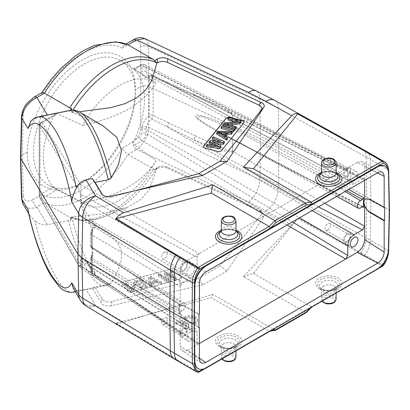 <?xml version="1.0" encoding="UTF-8"?>
<svg xmlns="http://www.w3.org/2000/svg" width="410" height="410" viewBox="0 0 410 410"><rect width="100%" height="100%" fill="white"/><g stroke="black" fill="none" stroke-linecap="round" stroke-linejoin="round"><path stroke-width="0.31" stroke-dasharray="2.05 1.54" d="M184.438 317.135L186.032 318.058A5.217 3.013 180 0 1 191.854 317.002A5.217 3.013 180 0 1 195.421 319.861A5.217 3.013 180 0 1 193.33 322.27L194.924 323.193A7.452 4.3 0 0 0 197.661 319.861A7.452 4.3 0 0 0 192.71 315.808A7.452 4.3 0 0 0 184.438 317.135L184.438 318.355L186.032 319.272L186.032 318.058M197.886 372.254L179.816 361.851A290.423 167.669 180 0 1 175.839 359.508L115.61 323.346L211.283 297.711L269.144 331.121L269.944 331.162L270.385 330.404M184.064 322.496L180.984 324.269L182.568 325.181L185.643 323.408A5.217 3.013 180 0 1 186.468 325.033A5.217 3.013 180 0 1 184.372 327.441L185.966 328.364A7.452 4.3 0 0 0 188.702 325.033A7.452 4.3 0 0 0 183.752 320.979A7.452 4.3 0 0 0 175.48 322.306L177.074 323.229A5.217 3.013 180 0 1 184.064 322.496L184.064 323.71L180.984 325.489L180.984 324.269M327.733 157.917A3.926 2.27 120 0 0 325.166 161.371A3.926 2.27 120 0 0 325.76 164.523A3.926 2.27 120 0 0 329.696 162.257A3.926 2.27 120 0 0 329.691 157.717A3.926 2.27 120 0 0 327.733 157.917M347.121 169.033A4.023 2.322 -60 0 1 349.13 168.828A4.023 2.322 -60 0 1 349.135 173.476A4.023 2.322 -60 0 1 345.102 175.798A4.023 2.322 -60 0 1 344.492 172.574A4.023 2.322 -60 0 1 347.121 169.033M347.121 176.577A5.217 3.013 120 0 0 350.54 171.933A5.217 3.013 120 0 0 349.679 167.772A5.217 3.013 120 0 0 344.513 170.811A5.217 3.013 120 0 0 344.467 176.807A5.217 3.013 120 0 0 347.121 176.577M354.076 180.8A5.473 3.162 -60 0 1 351.288 181.041A5.473 3.162 -60 0 1 351.339 174.752A5.473 3.162 -60 0 1 356.761 171.564A5.473 3.162 -60 0 1 357.663 175.931A5.473 3.162 -60 0 1 354.076 180.8M327.733 230.041A3.926 2.27 120 0 0 330.301 226.571A3.926 2.27 120 0 0 329.691 223.429A3.926 2.27 120 0 0 325.765 225.7A3.926 2.27 120 0 0 325.76 230.23A3.926 2.27 120 0 0 327.733 230.041M347.121 241.311A4.023 2.322 -60 0 1 345.102 241.51A4.023 2.322 -60 0 1 345.107 236.867A4.023 2.322 -60 0 1 349.13 234.54A4.023 2.322 -60 0 1 349.75 237.764A4.023 2.322 -60 0 1 347.121 241.311M347.121 233.767A5.217 3.013 120 0 0 343.729 238.323A5.217 3.013 120 0 0 344.467 242.515A5.217 3.013 120 0 0 349.73 239.532A5.217 3.013 120 0 0 349.679 233.485A5.217 3.013 120 0 0 347.121 233.767M377.364 172.912L364.613 166.598L364.613 179.985L298.577 147.995L232.526 115.087L231.214 112.314L228.431 112.714L295.092 145.98L362.507 178.77L354.076 183.634L166.839 82.953L193.289 94.807A2.983 1.558 -65.9 0 1 194.545 94.541A2.983 1.558 -65.9 0 1 195.201 95.919L168.751 84.07A2.983 1.558 114.1 0 0 168.095 82.687A2.983 1.558 114.1 0 0 166.839 82.953L151.515 75.681A2.983 1.537 -65.2 0 1 152.484 75.583A2.983 1.537 -65.2 0 1 153.114 76.952L168.751 84.07M152.469 75.578A2.983 2.983 0 0 0 150.127 75.527L148.046 75.691C146.795 74.968 146.16 73.595 146.139 71.571L347.752 179.985L347.629 169.504L346.737 168.756L345.645 169.033L357.238 162.339L377.851 172.636M357.238 162.339L359.693 161.417L362.327 161.75L363.526 162.785L364.428 164.846L364.613 166.598M199.419 358.781L180.195 346.081L180.379 347.834L181.287 349.894L182.24 350.786L185.12 351.262L187.575 350.34L199.419 358.227M198.988 314.485L184.059 306.019L180.313 305.67C176.91 307.29 179.452 316.115 184.059 318.672L184.49 318.426L198.988 327.236M180.277 305.691L180.743 305.424L184.49 305.773L199.419 314.239M198.988 327.749L184.059 318.672M184.49 318.426L180.195 313.307L180.195 346.081M180.195 313.307L179.19 308.94L179.19 304.077L91.42 247.312L90.641 246.266L91.461 245.493L92.096 246.041L92.701 247.599L91.973 247.435L91.476 245.498M180.743 305.424L180.195 305.845L179.19 308.94L179.19 313.809L180.241 311.984L182.306 310.795A4.469 2.583 120 0 0 185.217 306.88A4.469 2.583 120 0 0 184.567 303.287A4.469 2.583 120 0 0 182.306 303.492L180.241 304.681L179.472 304.743L179.19 304.077M156.082 83.066A70.254 40.564 120 0 0 155.38 82.605A70.254 40.564 120 0 0 119.397 85.562A70.254 40.564 120 0 0 82.718 125.424C99.845 121.667 115.123 116.266 128.561 109.214C140.645 101.588 149.819 92.87 156.082 83.066L134.362 69.367L141.916 65A2.983 1.722 -119.9 0 0 140.492 64.893A2.983 1.722 -119.9 0 0 139.871 66.261C141.142 65.672 141.834 66.077 141.962 67.465A2.983 1.722 179.9 0 1 146.139 67.44L146.139 71.571A2.983 1.722 0 0 0 141.962 71.591C142.311 76.624 144.704 78.454 149.132 77.075A2.983 1.958 68 0 1 150.116 75.532M150.127 75.527A2.983 1.958 68 0 1 151.515 75.681L148.056 75.701M377.108 269.385L376.59 269.088C383.529 264.312 387.419 257.711 388.26 249.29L389.274 211.258M142.757 288.63L140.932 289.117L135.987 282.997L133.332 291.167L130.6 291.899L124.932 284.883L126.751 284.391L131.579 290.367L134.352 282.346L137.089 281.608L142.757 288.63L142.757 287.169L137.089 280.148L134.352 280.886L131.579 288.906L126.751 282.931L124.932 283.423L130.6 290.439L133.332 289.706L135.987 281.537L140.932 287.661L142.757 287.169M137.089 281.608L137.089 280.148M134.352 282.346L134.352 280.886M131.579 290.367L131.579 288.906M126.751 284.391L126.751 282.931M124.932 284.883L124.932 283.423M130.6 291.899L130.6 290.439M133.332 291.167L133.332 289.706M135.987 282.997L135.987 281.537M140.932 289.117L140.932 287.661M147.011 287.482L145.186 287.974L139.518 280.958L141.342 280.466L147.011 287.482L147.011 286.021L141.342 279.005L139.518 279.497L145.186 286.513L147.011 286.021M141.342 280.466L141.342 279.005M139.518 280.958L139.518 279.497M145.186 287.974L145.186 286.513M150.854 283.541L156.323 282.065L150.332 278.769L150.854 283.541L150.332 277.309L156.323 280.604L150.854 282.08M150.332 278.769L150.332 277.309M156.323 282.065L156.323 280.604M157.112 281.122L157.112 282.582L151.034 284.217L151.264 286.339L149.44 286.826L149.44 285.37L151.264 284.878L151.034 282.757L157.112 281.122L159.772 282.587L161.596 282.095L151.064 276.386L148.635 277.042L149.44 285.37M151.264 286.339L151.264 284.878M151.034 284.217L151.034 282.757M157.112 282.582L159.772 284.048L159.772 282.587M149.44 286.826L148.635 278.503L151.064 277.847L161.596 283.556L159.772 284.048M161.596 283.556L161.596 282.095M151.064 277.847L151.064 276.386M148.635 278.503L148.635 277.042M176.182 279.63L173.753 280.281L166.737 275.264L168.889 281.593L166.46 282.244L158.357 275.884L160.182 275.392L166.347 280.276L164.436 274.244L166.87 273.593L173.64 278.313L171.124 272.445L172.948 271.953L176.182 279.63L176.182 278.17L172.948 270.497L171.124 270.984L173.64 276.853L166.87 272.132L164.436 272.788L166.347 278.815L160.182 273.931L158.357 274.423L166.46 280.788L168.889 280.132L166.737 273.803L173.753 278.82L176.182 278.17M172.948 271.953L172.948 270.497M171.124 272.445L171.124 270.984M173.64 278.313L173.64 276.853M166.87 273.593L166.87 272.132M164.436 274.244L164.436 272.788M166.347 280.276L166.347 278.815M160.182 275.392L160.182 273.931M158.357 275.884L158.357 274.423M166.46 282.244L166.46 280.788M168.889 281.593L168.889 280.132M166.737 275.264L166.737 273.803M173.753 280.281L173.753 278.82M131.979 291.992A2.983 1.722 180 0 1 128.017 291.161L122.349 284.14A2.983 1.722 180 0 1 122.329 282.71A2.983 1.722 180 0 1 123.789 281.854L171.605 268.981A2.983 1.722 180 0 1 175.567 269.816L181.235 276.832A2.983 1.722 180 0 1 181.256 276.858A2.983 1.722 180 0 1 179.795 279.123L132.015 292.161L179.831 279.287A3.065 1.768 0 0 0 181.333 276.96A3.065 1.768 0 0 0 181.312 276.934L175.644 269.918A3.065 1.768 0 0 0 171.57 269.057L123.753 281.931A3.065 1.768 0 0 0 122.252 282.813A3.065 1.768 0 0 0 122.272 284.284L127.94 291.305A3.065 1.768 0 0 0 132.015 292.161M44.418 202.689C67.614 213.764 105.544 191.865 128.058 154.396L153.386 169.017L154.483 170.155L157.373 167.459C160.679 165.758 164.128 165.655 167.721 167.147L259.176 209.91L260.76 210.986L261.667 212.221L261.826 213.61L261.165 214.942L263.743 217.028L264.194 216.07L264.132 214.65L260.77 210.996M156.938 167.71L149.317 189.651L140.604 199.67L126.956 207.532L100.635 214.122L72.129 216.9C90.851 223.696 110.746 231.768 118.521 244.386C125.65 256.978 118.803 270.457 111.289 282.562L110.367 283.53L108.332 284.386A89.421 23.959 78.7 0 1 105.452 285.724A89.421 23.959 78.7 0 1 68.455 220.554L70.617 220.467L70.469 219.524L71.622 217.925L69.741 217.31L44.408 202.678L36.905 207.004C30.668 209.448 26.107 208.572 23.221 204.37L22.714 203.386M70.612 220.467L71.663 217.023L71.622 217.925M72.129 216.9L71.745 217.003A88.027 23.585 -101.3 0 0 111.289 282.562M71.663 217.023L71.745 217.003A88.027 50.819 -60 0 0 104.96 216.408A88.027 50.819 -60 0 0 156.871 167.782M126.967 207.552L104.96 216.408C92.296 221.523 80.693 221.892 70.141 217.51L69.741 217.31A89.421 51.624 -60 0 0 153.386 169.017M154.483 170.155L157.25 168.556C160.556 166.86 164.005 166.752 167.598 168.243L261.278 212.042L263.23 213.323M261.165 214.942L220.001 265.911L226.971 271.005L263.743 217.028M226.971 271.005L202.96 284.868L198.353 278.41L220.001 265.911M198.353 278.41L112.063 301.642C107.23 302.549 103.889 301.606 102.028 298.813L95.017 287.056L108.332 284.386M202.96 284.868L110.936 305.763L112.063 301.642M110.936 305.763C106.257 306.521 103.012 305.573 101.203 302.918L92.342 288.061L95.017 287.056M73.098 287.999L76.424 290.5L75.153 291.443M72.78 292.258C61.966 294.247 44.956 262.205 34.86 220.836L29.704 215.24L28.218 211.524M68.455 220.554L47.493 224.757C42.881 225.351 38.668 224.044 34.86 220.836M76.424 290.5C78.397 290.628 81.59 290.239 86.008 289.332L92.342 288.061M47.34 114.979L47.493 115.241L68.455 111.038L70.612 110.951L71.663 112.002L71.519 110.198M70.612 110.951L70.458 110.341M224.501 122.969L224.501 124.43L238.389 122.831L234.592 121.806M223.224 126.008L224.501 124.43M238.389 121.37L238.389 122.831M228.898 117.532L228.898 118.992L241.049 122.267M228.047 120.043L228.898 118.992M225.628 123.917L225.628 125.378L236.232 128.233M229.497 124.958L225.628 125.378M222.092 125.952L222.092 127.413L234.248 130.688M221.241 128.468L222.092 127.413M226.566 132.502L226.566 133.957L225.423 133.916M218.31 132.199L218.31 133.66L224.019 137.119L226.566 133.957M220.872 133.752L218.31 133.66M224.019 135.659L224.019 137.119M224.911 136.11L224.911 137.57L227.447 139.108M225.7 136.591L224.911 137.57M217.843 131.22L217.843 132.676L232.265 133.142M216.705 134.08L217.843 132.676M207.352 144.202L207.352 145.663L217.515 147.118L213.159 145.032M206.507 146.713L207.352 145.663M217.515 145.658L217.515 147.118M210.473 140.343L210.473 141.804L220.918 142.905L216.285 140.958M209.341 143.208L210.473 141.804M220.918 141.445L220.918 142.905M213.308 136.832L213.308 138.293L224.332 142.967M212.457 139.344L213.308 138.293M212.231 141.67L212.231 143.131L220.928 147.18M216.377 143.602L212.231 143.131M203.826 147.318A2.983 1.722 0 0 0 203.867 147.369A2.983 1.722 0 0 0 205.328 148.225L217.484 151.5A2.983 1.722 0 0 0 221.446 150.67L243.74 123.061A2.983 1.722 0 0 0 243.76 123.036A2.983 1.722 0 0 0 243.796 122.99M102.941 125.819L71.745 112.043A88.027 50.819 -60 0 1 72.908 110.146M72.129 112.248L79.084 111.792M102.567 194.919L102.971 195.344C105.247 197.302 108.281 197.851 112.063 196.99L110.936 196.246M112.063 196.99L135.766 190.609M71.663 112.002L71.745 112.043A88.027 23.585 -101.3 0 1 80.047 112.319M47.493 115.241L34.86 118.531L37.792 116.917M274.592 100.322A17.886 10.122 -61 0 1 278.308 108.26L259.832 98.825A17.886 9.215 115.2 0 0 256.153 90.897M132.42 142.203A11.921 7.001 119.1 0 0 140.727 127.659C143.285 126.495 145.945 126.423 148.707 127.443L148.563 129.76C147.877 136.899 143.9 143.454 136.638 149.424L248.547 201.997L265.911 210.868L291.751 225.213L298.224 217.915L360.856 252.693A17.886 10.122 119 0 0 366.125 237.836L366.73 197.072L370.891 199.424L389.064 209.92L388.208 250.541C387.983 255.517 386.169 260.432 382.771 265.296L383.217 265.27M366.586 151.439A17.886 10.327 -60 0 1 370.286 159.372A298.065 175.09 -0.9 0 0 366.125 157.015L366.73 197.072L278.882 148.297L278.308 108.26L366.125 157.015A17.886 10.122 119 0 0 362.409 149.076M248.547 201.997A17.886 9.215 115.2 0 0 259.832 179.641L148.712 127.438L148.651 86.356L260.406 138.857L278.882 148.297L278.308 189.082A17.886 10.122 -61 0 1 265.911 210.868M259.832 98.82L148.712 46.617L147.784 41.799L144.694 38.545M127.674 44.68L126.623 44.398L124.573 44.854L122.805 46.719L122.2 48.154L132.42 42.256A11.921 6.76 -59.1 0 1 140.727 46.858M122.2 48.154C100.983 36.762 63.755 58.256 41.81 94.572L41.523 93.362L41.907 92.583M33.922 97.19A5.96 3.444 -120 0 0 32.692 99.835L41.81 94.572M30.945 121.119L34.86 118.531M20.5 157.353L22.248 154.97L27.188 152.115C27.603 119.464 53.633 75.906 82.179 60.085C110.746 42.932 135.894 56.944 135.31 89.693L140.676 86.592L140.732 127.653M21.494 197.989A5.96 3.418 178.6 0 1 23.237 195.514C23.923 201.028 27.075 202.453 32.692 199.788A5.96 3.444 -120 0 0 36.905 207.004L47.493 224.757M32.692 199.788L41.81 194.519C41.067 198.04 41.933 200.756 44.408 202.678M122.2 148.107L132.42 142.208C132.707 145.284 134.111 147.687 136.638 149.419L128.043 154.385C125.332 152.617 123.384 150.526 122.2 148.107C100.983 184.843 63.755 206.338 41.81 194.519M291.751 225.213L243.33 276.663L306.183 312.656M146.841 315.059L212.759 294.313L275.489 330.327M312.164 306.285L311.989 306.89L311.298 306.782L382.166 265.87A1.491 0.861 120 0 0 382.771 265.296L364.915 254.989A1.491 0.861 -60 0 1 364.305 255.558A289.568 167.188 -0 0 0 360.262 253.267A1.491 0.846 119 0 0 360.856 252.693A290.423 167.68 180 0 1 364.915 254.989A17.886 10.327 -60 0 0 370.286 240.193L388.208 250.541L388.624 251.161M380.526 266.823L203.063 369.277M243.33 276.663L253.436 273.378L298.224 217.915M253.436 273.378L311.298 306.782L305.491 312.548L274.92 330.199L269.144 331.121L198.281 372.034A1.491 0.861 -120 0 0 199.024 372.106M143.659 315.987L123.651 322.265L95.607 305.43L86.008 289.332M212.759 294.313L211.283 297.711M174.045 358.781A17.886 10.527 121 0 0 175.839 359.508A1.491 0.876 121 0 0 176.459 359.391A289.568 167.172 0 0 0 180.426 361.722L198.281 372.034A1.491 0.861 120 0 1 197.676 372.162L196.057 371.521M115.61 323.346C117.67 323.71 120.35 323.352 123.651 322.265M197.789 368.426C200.059 369.651 202.781 369.374 205.963 367.596L206.481 367.898M388.572 251.376L388.208 251.745L387.901 254.656M384.811 166.071C386.989 167.408 388.137 169.842 388.26 173.379L389.269 210.986M389.5 210.514L389.064 209.92L388.208 169.72L370.286 159.372L370.891 199.424L370.286 240.193A298.065 169.028 -179.1 0 0 366.125 237.836L278.308 189.082L259.832 179.641L260.406 138.857L259.832 98.825M388.173 170.165L388.362 170.837M384.447 161.765L388.624 170.314M148.651 86.356C145.888 85.27 143.228 85.347 140.676 86.592L140.732 46.853C143.295 45.612 145.95 45.536 148.702 46.622L148.651 86.356M135.31 93.342A71.981 41.559 -60 0 1 84.414 181.502A71.981 41.559 -60 0 1 49.318 185.561A71.981 41.559 -60 0 1 37.151 128.197A71.981 41.559 -60 0 1 84.414 63.955A71.981 41.559 -60 0 1 121.278 60.921A71.981 41.559 -60 0 1 135.31 93.342L135.31 89.693C135.894 122.918 110.746 166.983 82.179 182.788C53.633 199.957 27.603 185.438 27.188 152.115M156.082 160.433C144.745 180.923 117.752 196.667 82.718 202.786A70.254 40.564 120 0 0 85.147 204.252A70.254 40.564 120 0 0 156.082 160.433L134.362 145.027L141.916 140.666C144.433 138.887 145.837 136.474 146.139 133.424L292.433 221.948M92.711 247.604L92.481 251.012L92.117 250.961L92.296 253.38L91.471 257.075L91.978 256.947L92.158 258.443M91.481 257.06L91.978 256.947C92.968 255.112 93.137 253.134 92.481 251.012M182.306 310.795L135.09 284.489L92.163 258.443L91.409 259.966L90.641 258.684L90.636 271.405A2.983 1.722 179.9 0 1 91.461 270.216C91.481 271.435 91.727 271.953 92.188 271.763L92.117 270.749L89.554 266.346C83.988 257.383 80.924 255.374 80.37 260.319L80.37 265.726C80.237 266.966 79.443 266.392 77.992 263.999L39.35 196.462L39.35 125.665L77.992 187.724C79.443 190.189 80.237 192.269 80.37 193.971L80.37 199.373C80.924 206.184 83.988 214.44 89.554 224.142L92.281 228.877L91.461 232.373L91.461 245.503M91.368 256.757L90.641 258.664L91.461 257.09M91.415 247.307L92.163 248.081L91.973 247.435M90.641 246.241L91.727 247.994L135.09 275.284L182.306 303.492M92.481 248.691A1.491 1.286 -163 0 1 92.117 248.132L92.117 270.749A2.983 2.276 -30.2 0 0 92.363 271.686L92.281 271.333M92.281 246.907L92.117 228.344A2.983 2.327 148.6 0 1 94.9 225.326L95.043 227.258A2.983 2.373 -156.2 0 0 92.373 228.467A2.983 2.373 -156.2 0 0 92.188 229.287M91.42 259.971L91.42 272.568A2.983 1.722 179.9 0 1 90.636 271.405M90.636 271.41C90.507 272.691 91.112 273.926 92.445 275.12L91.686 274.131L91.42 272.568L180.195 332.7L180.759 334.027L181.85 334.114L182.306 333.914L95.038 274.603A2.983 2.347 23.4 0 1 92.188 271.763M92.445 275.12L94.156 275.218L95.038 274.603L94.9 272.599A2.983 2.276 -30.2 0 1 92.378 271.717M94.9 272.599L92.337 268.196A2.983 2.276 -30.2 0 1 89.816 267.315M92.363 271.686L89.795 267.284A2.983 2.276 -30.2 0 1 89.554 266.346M195.329 328.676L84.199 259.955C86.443 261.395 89.154 264.142 92.337 268.196L190.737 329.045L182.306 333.914M190.737 329.045C192.51 328.056 194.027 327.923 195.283 328.651C196.441 329.409 197.031 330.757 197.056 332.694L197.056 342.432L81.047 266.362A2.983 1.722 180 0 1 80.37 265.726M89.795 267.284C88.027 264.265 86.413 262.031 84.952 260.575L84.199 259.96C82.133 258.72 81.083 259.053 81.047 260.955L197.056 332.694M80.37 260.319A2.983 1.722 180 0 0 81.047 260.955L81.047 266.362C80.97 268.934 80.873 268.755 80.744 265.834A2.983 2.25 -29.8 0 1 78.243 264.947M81.047 266.362L80.939 268.196C80.79 268.442 79.883 267.351 78.223 264.916A2.983 2.25 -29.8 0 1 77.992 263.999M199.419 343.503L197.63 343.77L197.056 342.432M346.506 190.732L232.034 128.279L232.526 126.967C260.709 141.67 287.948 156.225 314.224 170.627L348.638 189.497M364.613 180.272L364.157 178.734L362.507 178.77M232.506 115.077L232.367 115.005C232.783 113.893 215.071 104.796 195.201 95.919M228.431 112.719L193.289 94.807C203.585 98.866 212.539 102.823 220.144 106.672M152.494 75.589L194.545 94.541L220.165 106.682C228.15 110.787 232.26 113.58 232.506 115.061M232.224 138.8A1.491 1.491 0 0 0 232.106 138.739L219.729 132.169L204.185 123.108L196.574 117.629L200.859 116.132L231.978 128.253L232.511 126.956M362.394 206.819L314.209 182.255C287.938 168.853 260.704 154.59 232.511 139.472L232.214 138.795L313.881 181.563A1.491 0.835 117 0 0 313.184 181.661L360.4 207.972M232.521 139.462L232.373 151.285C232.783 152.781 215.071 145.36 195.201 135.705A2.983 1.496 -64.1 0 1 193.289 139.456L166.839 126.644A2.983 1.496 115.9 0 0 168.751 122.892L195.201 135.705M362.46 206.778L313.184 181.661L231.978 138.703L232.373 139.4C217.833 131.779 208.234 126.357 203.57 123.128C198.85 120.161 196.082 117.772 195.273 115.958C196.446 114.328 197.984 114.943 204.472 116.558L214.497 119.874L232.373 126.89L232.373 115.005M232.367 151.28L232.506 151.351C232.926 154.129 214.235 148.461 193.289 139.456L228.431 158.726C230.881 156.897 232.244 154.442 232.531 151.367L324.746 203.293M318.529 206.881L228.431 158.726M312.174 210.55L166.839 126.644L151.515 118.967A2.983 1.445 53.1 0 1 149.132 115.548L149.132 77.075A2.983 1.722 180 0 1 153.114 76.952L153.114 115.425A2.983 1.522 -64.8 0 1 151.515 118.967C148.174 121.76 146.385 125.204 146.139 129.293L299.531 217.848M287.082 225.039L141.916 140.666A2.983 1.717 -120.1 0 1 139.871 137.058L134.111 140.384C133.229 142.234 133.311 143.782 134.362 145.027M82.718 202.786L57.513 189.399L53.679 186.822A71.514 41.287 -60 0 1 53.679 116.02L55.504 113.959L57.251 113.642L82.718 125.424M187.575 350.34L199.163 343.647L80.744 265.834L42.102 198.296A2.983 2.25 -29.8 0 1 39.58 197.384A2.983 2.25 -29.8 0 1 39.35 196.462A2.983 1.722 0 0 1 39.186 195.903A2.983 2.983 0 0 0 39.58 197.384L78.223 264.916M42.071 122.672L42.102 122.631A2.983 2.347 148.1 0 0 39.35 125.665A2.983 1.722 0 0 1 39.186 125.101L39.186 195.903A2.983 1.722 0 0 1 40.057 194.683L40.057 123.887A2.983 1.722 0 0 0 39.186 125.101A2.983 2.983 0 0 1 40.677 122.523A2.983 1.722 60 0 1 42.102 122.631L57.513 113.734M139.871 66.261L134.111 69.587C133.229 68.788 133.311 68.711 134.362 69.367C133.311 68.711 133.229 68.788 134.111 69.587A71.514 41.287 -60 0 1 134.111 140.384M205.743 271.999L187.575 260.294L345.645 169.033L141.916 65L143.7 64.431L144.771 64.652L145.606 65.431L146.139 67.44L347.752 170.247M347.752 179.985C347.782 182.019 348.428 183.398 349.684 184.121C350.919 184.746 352.385 184.582 354.076 183.634M168.751 122.892L153.114 115.425A2.983 1.722 0 0 0 149.132 115.548C144.704 119.284 142.311 123.876 141.962 129.314A2.983 1.722 180 0 1 146.139 129.293L146.139 133.424A2.983 1.717 0.1 0 0 141.962 133.44L139.871 137.058M42.102 122.631L80.744 184.695A2.983 2.347 148.1 0 0 77.992 187.724M197.056 266.987L81.047 200.008C81.708 205.256 85.47 212.298 92.337 221.128L190.737 277.939C194.571 275.284 196.677 271.635 197.056 266.987L197.056 257.254L199.163 253.6L80.744 184.695L81.047 194.607A2.983 1.722 180 0 1 80.37 193.971M94.9 225.326L92.337 221.128A2.983 2.327 148.6 0 0 89.554 224.142M190.737 277.939L182.306 282.803L180.195 286.457L180.195 273.07L199.419 282.956M180.195 305.845L180.195 286.457L91.42 234.715C91.773 231.681 92.983 229.195 95.038 227.258L182.306 282.803M91.42 247.312L91.42 234.715A2.983 1.717 -179.9 0 1 90.636 233.551A2.983 1.717 -179.9 0 1 91.461 232.373M180.195 273.07C180.636 267.653 183.091 263.394 187.575 260.294M164.389 252.222A3.926 2.27 120 0 0 161.822 255.676A3.926 2.27 120 0 0 162.421 258.828A3.926 2.27 120 0 0 166.352 256.563A3.926 2.27 120 0 0 166.347 252.022A3.926 2.27 120 0 0 164.389 252.222M183.777 263.338A4.023 2.322 -60 0 1 185.786 263.133A4.023 2.322 -60 0 1 185.791 267.781A4.023 2.322 -60 0 1 181.763 270.103A4.023 2.322 -60 0 1 181.153 266.879A4.023 2.322 -60 0 1 183.777 263.338M183.777 270.882A5.217 3.013 120 0 0 187.201 266.239A5.217 3.013 120 0 0 186.34 262.077A5.217 3.013 120 0 0 181.174 265.116A5.217 3.013 120 0 0 181.123 271.112A5.217 3.013 120 0 0 183.777 270.882M190.737 275.105A5.473 3.162 -60 0 1 187.949 275.346A5.473 3.162 -60 0 1 187.995 269.057A5.473 3.162 -60 0 1 193.423 265.87A5.473 3.162 -60 0 1 194.325 270.236A5.473 3.162 -60 0 1 190.737 275.105M164.389 324.346A3.926 2.27 120 0 0 166.957 320.876A3.926 2.27 120 0 0 166.347 317.729A3.926 2.27 120 0 0 162.427 320.005A3.926 2.27 120 0 0 162.421 324.535A3.926 2.27 120 0 0 164.389 324.346M183.777 335.616A4.023 2.322 -60 0 1 181.763 335.816A4.023 2.322 -60 0 1 181.768 331.172A4.023 2.322 -60 0 1 185.786 328.846A4.023 2.322 -60 0 1 186.412 332.064A4.023 2.322 -60 0 1 183.777 335.616M183.777 328.072A5.217 3.013 120 0 0 180.385 332.623A5.217 3.013 120 0 0 181.123 336.82A5.217 3.013 120 0 0 186.386 333.837A5.217 3.013 120 0 0 186.34 327.785A5.217 3.013 120 0 0 183.777 328.072M190.737 331.88A5.473 3.162 -60 0 1 193.423 331.577A5.473 3.162 -60 0 1 193.474 337.927A5.473 3.162 -60 0 1 187.949 341.058A5.473 3.162 -60 0 1 187.17 336.656A5.473 3.162 -60 0 1 190.737 331.88M384.606 207.322L369.415 199.004L365.392 198.829M180.984 325.489L182.568 326.401L182.568 325.181M182.568 326.401L185.643 324.623L185.643 323.408M185.643 324.623A5.217 3.013 180 0 1 186.468 326.247A5.217 3.013 180 0 1 184.372 328.661L184.372 327.441M184.372 328.661L185.966 329.579L185.966 328.364M185.966 329.579A7.452 4.3 0 0 0 188.702 326.247A7.452 4.3 0 0 0 183.752 322.193A7.452 4.3 0 0 0 175.48 323.526L175.48 322.306M175.48 323.526L177.074 324.443L177.074 323.229M177.074 324.443A5.217 3.013 180 0 1 184.064 323.71M186.032 319.272A5.217 3.013 180 0 1 191.854 318.216A5.217 3.013 180 0 1 195.421 321.076A5.217 3.013 180 0 1 193.33 323.49L193.33 322.27M193.33 323.49L194.924 324.407L194.924 323.193M194.924 324.407A7.452 4.3 0 0 0 197.661 321.076A7.452 4.3 0 0 0 192.71 317.022A7.452 4.3 0 0 0 184.438 318.355M232.511 126.962L232.511 115.061M57.513 189.399L42.071 198.332M176.459 359.391L116.317 323.28M219.35 346.593A13.181 7.611 0 0 0 241.403 343.185A13.181 7.611 0 0 0 225.259 333.863A13.181 7.611 0 0 0 219.35 346.593M184.49 305.773L184.059 306.019M141.962 67.465L141.962 71.591M235.955 220.708A7.283 4.202 0 0 0 228.672 216.531A7.283 4.202 0 0 0 221.39 220.708M221.282 230.871A7.39 4.269 180 0 1 223.445 227.883A7.39 4.269 180 0 1 231.481 226.95A7.39 4.269 180 0 1 236.063 230.871M236.114 231.23A9.174 5.294 0 0 0 235.043 230.517A9.174 5.294 0 0 0 222.302 230.517A9.174 5.294 0 0 0 222.184 230.584A9.174 5.294 0 0 0 221.231 231.23M236.175 231.399L235.043 230.517L236.083 231.096M221.262 231.096L222.302 230.517L221.169 231.399M220.969 231.26A11.09 6.406 180 0 1 236.375 231.26L228.944 229.503C225.751 229.513 223.091 230.097 220.969 231.26M221.287 230.261A13.181 7.611 180 0 1 236.058 230.261M388.208 251.745L388.26 249.29L388.7 249.541M224.577 355.885A5.791 3.347 180 0 1 234.269 357.387A5.791 3.347 180 0 1 227.171 361.482A5.791 3.347 180 0 1 224.577 355.885M222.112 358.873A7.283 4.202 180 0 1 221.39 357.069A7.283 4.202 180 0 1 223.522 354.071A7.283 4.202 180 0 1 231.481 353.164A7.283 4.202 180 0 1 235.955 357.069M223.445 343.862A7.39 4.269 0 0 0 221.282 346.906A7.39 4.269 0 0 0 225.864 350.827A7.39 4.269 0 0 0 233.9 349.899A7.39 4.269 0 0 0 236.063 346.906A7.39 4.269 0 0 0 231.522 342.944A7.39 4.269 0 0 0 223.445 343.862M235.161 347.198A9.174 5.294 180 0 1 235.043 347.265L235.043 347.265A9.174 5.294 180 0 1 222.302 347.265L222.302 347.265A9.174 5.294 180 0 1 222.184 347.198A9.174 5.294 180 0 1 222.184 339.705A9.174 5.294 180 0 1 235.161 339.705A9.174 5.294 180 0 1 235.161 347.198M220.831 346.44A11.09 6.406 0 0 0 220.969 346.522L220.969 346.522A11.09 6.406 0 0 0 236.375 346.522L236.375 346.522A11.09 6.406 0 0 0 236.606 337.44A11.09 6.406 0 0 0 220.877 337.358A11.09 6.406 0 0 0 220.831 346.44M324.689 298.085A5.791 3.347 180 0 1 334.381 299.587A5.791 3.347 180 0 1 327.288 303.682A5.791 3.347 180 0 1 324.689 298.085M322.229 301.073A7.283 4.202 180 0 1 321.502 299.269A7.283 4.202 180 0 1 323.633 296.271A7.283 4.202 180 0 1 331.593 295.364A7.283 4.202 180 0 1 336.067 299.269M323.557 286.062A7.39 4.269 0 0 0 321.394 289.106A7.39 4.269 0 0 0 325.976 293.027A7.39 4.269 0 0 0 334.012 292.099A7.39 4.269 0 0 0 336.174 289.106A7.39 4.269 0 0 0 331.634 285.145A7.39 4.269 0 0 0 323.557 286.062M335.272 289.398A9.174 5.294 180 0 1 335.154 289.465L335.154 289.465A9.174 5.294 180 0 1 322.414 289.465L322.414 289.465A9.174 5.294 180 0 1 322.296 289.398A9.174 5.294 180 0 1 322.296 281.906A9.174 5.294 180 0 1 335.272 281.906A9.174 5.294 180 0 1 335.272 289.398M320.943 288.64A11.09 6.406 0 0 0 321.081 288.722L321.081 288.722A11.09 6.406 0 0 0 336.487 288.722L336.487 288.722A11.09 6.406 0 0 0 336.723 279.64A11.09 6.406 0 0 0 320.989 279.558A11.09 6.406 0 0 0 320.943 288.64M319.462 288.799A13.181 7.611 0 0 0 341.52 285.386A13.181 7.611 0 0 0 325.371 276.063A13.181 7.611 0 0 0 319.462 288.799M157.25 168.556L157.373 167.459M167.721 167.147L167.598 168.243M261.278 212.042L258.818 209.735M102.028 298.813L101.203 302.918M80.247 299.987A17.886 13.807 149.2 0 0 95.607 305.43A17.886 10.527 -59 0 1 86.402 306.162M68.455 111.038A89.421 23.959 78.7 0 1 70.279 110.377M132.42 42.256L133.65 39.616M23.237 195.514L22.248 154.97L23.237 114.687C23.923 108.583 27.075 103.633 32.692 99.835M23.237 114.687A5.96 3.464 1.4 0 0 21.494 117.045M310.739 307.705L312.169 306.28M382.909 265.941A1.491 0.861 60 0 1 382.166 265.87L364.305 255.558M297.721 218.545L360.262 253.267M270.38 330.409L271.809 330.183M180.426 361.722A1.491 0.861 -60 0 1 179.816 361.851A17.886 10.327 -60 0 1 178.145 361.195M336.067 162.908A7.283 4.202 0 0 0 328.784 158.732A7.283 4.202 0 0 0 321.502 162.908M321.394 173.071A7.39 4.269 180 0 1 323.557 170.083A7.39 4.269 180 0 1 331.593 169.151A7.39 4.269 180 0 1 336.174 173.071M336.226 173.43A9.174 5.294 0 0 0 335.154 172.718A9.174 5.294 0 0 0 322.414 172.718A9.174 5.294 0 0 0 322.296 172.784A9.174 5.294 0 0 0 321.348 173.43M336.292 173.599L335.154 172.718L336.195 173.297M321.373 173.297L322.414 172.718L321.281 173.599M321.081 173.461A11.09 6.406 180 0 1 336.487 173.461L329.061 171.703C325.863 171.713 323.203 172.297 321.081 173.461M321.399 172.461A13.181 7.611 180 0 1 336.169 172.461M388.7 173.63L388.26 173.379L388.208 170.95M180.241 311.984L135.09 284.489A1.491 0.912 -58.7 0 0 134.008 286.293L91.415 259.966M180.241 304.681L135.09 275.284A1.491 0.881 -56.9 0 1 134.296 275.325A1.491 0.881 -56.9 0 1 134.008 274.659M179.19 313.809L134.008 286.293M91.461 257.08L91.461 270.216M345.112 191.537L313.199 172.466A1.491 0.805 118.7 0 0 314.224 170.627M314.209 182.255A1.491 0.835 117 0 0 313.881 181.563L363.168 206.686M232.511 151.351L232.511 139.472M42.102 198.296A2.983 1.722 60 0 1 40.057 194.683L53.679 186.822M53.679 116.02L40.057 123.887A2.983 1.722 60 0 1 40.677 122.523L55.504 113.959M141.962 129.314L141.962 133.44M197.056 257.254L81.047 194.607L81.047 200.008A2.983 1.722 180 0 1 80.37 199.373M369.415 199.004L368.985 199.255M325.76 164.523L345.102 175.798M329.691 157.717L349.13 168.828M344.467 176.807L351.288 181.041M349.679 167.772L356.761 171.564M325.76 230.23L345.102 241.51M329.691 223.429L349.13 234.54M344.467 242.515L351.288 246.753M349.679 233.485L356.761 237.272M382.192 172.118L362.307 161.74M201.146 362.804L182.209 350.77M221.964 358.96L221.39 357.069L221.169 346.378L222.302 347.265L220.969 346.522C223.091 347.685 225.751 348.269 228.944 348.274L236.375 346.522L235.043 347.265L236.175 346.378L236.022 350.842M322.075 301.16L321.502 299.269L321.281 288.579L322.414 289.465L321.081 288.722C323.203 289.885 325.863 290.47 329.061 290.475L336.487 288.722L335.154 289.465L336.292 288.579L336.133 293.042M71.622 217.136L70.797 218.72M75.343 291.761L105.452 285.724L110.367 283.53M102.971 195.344L102.116 194.53M134.152 191.045L137.427 190.23M124.573 44.854L126.029 44.013M28.644 213.461L29.704 215.24M311.795 307.095L312.092 306.803M378.497 268.488L311.948 306.911M295.502 221.18L297.511 218.807M269.678 331.249L270.067 331.188M269.985 331.136L205.097 368.6M388.752 246L388.659 250.489M84.414 181.502L82.179 182.788M91.379 256.783L92.281 253.344M179.462 304.732L91.727 247.994M184.567 303.287L92.701 247.599M92.281 253.38L92.281 271.328M90.636 246.272L90.636 233.556L91.497 230.179L92.352 228.503L92.281 246.856M180.738 334.012L92.46 275.13M197.594 343.744L80.939 268.227M219.729 132.169L232.116 138.744M336.687 196.4L219.827 132.22M133.522 68.921L140.492 64.893C141.358 64.068 142.782 63.986 144.766 64.647M144.776 64.652L347.075 168.848M148.107 75.727L349.73 184.146M155.38 82.605L121.278 60.921M85.147 204.252L49.318 185.561M162.421 258.828L181.763 270.103M166.347 252.022L185.786 263.133M181.123 271.112L187.949 275.346M186.34 262.077L193.423 265.87M162.421 324.535L181.763 335.816M166.347 317.729L185.786 328.846M181.123 336.82L187.949 341.058M186.34 327.785L193.423 331.577M365.172 198.942L365.633 198.676M363.916 178.575L220.17 106.687M186.468 326.247L186.468 325.033M188.702 326.247L188.702 325.033M195.421 321.076L195.421 319.861M197.661 321.076L197.661 319.861"/><path stroke-width="0.61" d="M354.076 237.574A5.473 3.162 -60 0 1 356.761 237.272A5.473 3.162 -60 0 1 356.813 243.622A5.473 3.162 -60 0 1 351.288 246.753A5.473 3.162 -60 0 1 350.514 242.351A5.473 3.162 -60 0 1 354.076 237.574M377.851 263.071L357.238 252.386C361.717 249.285 364.177 245.026 364.613 239.609L384.175 252.114C383.791 256.773 381.684 260.427 377.851 263.071L205.743 362.435L204.37 363.05L202.453 363.265L200.823 362.563L199.788 361.005L199.419 358.781L199.419 327.498L198.988 327.749L198.988 314.485L199.419 314.239L199.419 282.956C199.798 278.298 201.91 274.644 205.743 271.999L377.851 172.636L379.219 172.021L381.141 171.805L382.217 172.133L383.806 174.065L384.175 176.285L377.364 172.912M199.419 358.227L205.743 362.435M198.988 327.236L199.419 327.498M37.792 116.917L38.34 116.783C49.948 113.749 67.153 146.001 76.424 188.164C73.718 192.879 72.165 197.487 71.755 201.976L78.7 213.62A17.886 10.188 1.1 0 0 82.718 217.418L170.36 270.036A298.065 169.084 0.9 0 0 174.445 272.44A17.886 10.327 -60 0 1 179.816 257.644L199.332 269.201A1.491 0.861 -120 0 0 198.281 267.382A1.491 0.861 120 0 0 197.676 267.955C194.32 272.845 192.546 277.785 192.367 282.787L194.473 282.797C194.627 278.154 196.246 273.624 199.332 269.201L312.174 204.062L311.298 202.135L305.491 203.032L274.92 220.683L269.144 226.469L270.385 228.185M384.811 166.071C382.509 164.83 379.773 165.097 376.59 166.87L312.169 204.062L306.362 204.959L305.491 203.032L243.33 167.147L291.751 115.697C293.662 113.811 295.82 113.15 298.224 113.708L297.721 113.898L253.436 168.725L311.298 202.135L382.166 161.217A1.491 0.861 60 0 1 383.217 163.036L382.771 161.089L384.442 161.76C386.932 163.067 388.332 165.922 388.644 170.314L389.5 210.509L388.752 246M306.362 204.959L276.161 222.394L274.92 220.683L212.759 184.797L211.283 193.064L116.317 218.632L115.61 219.14C117.67 216.003 120.35 213.871 123.651 212.749L212.759 184.797M388.7 249.541L389.274 211.258L388.7 173.63A16.395 9.466 120 0 0 385.308 166.357A16.395 9.466 120 0 0 377.108 167.172L206.481 265.68A16.395 9.466 120 0 0 194.893 285.524L194.32 323.813L194.893 361.435A16.395 9.466 120 0 0 198.286 368.708A16.395 9.466 120 0 0 206.481 367.898L377.108 269.385A16.395 9.466 120 0 0 388.7 249.541M75.153 291.443L72.78 292.258M80.247 299.987A17.886 17.886 0 0 0 86.402 306.162A17.886 10.527 -59 0 1 82.718 298.239A17.886 10.46 178.9 0 1 78.7 294.447A17.886 13.807 149.2 0 0 80.247 299.987L73.098 287.999L71.755 282.797C62.494 302.406 38.689 262.492 27.952 209.356L28.218 211.524C31.985 228.734 36.664 244.186 42.256 257.875C45.085 264.752 48.001 270.713 51.009 275.756L58.784 286.221C62.756 290.757 67.568 292.74 73.221 292.176M71.519 110.198L71.622 108.409L69.741 107.794A89.421 51.624 -60 0 1 153.386 59.501L156.938 63.063L157.373 62.812L157.25 59.04C160.556 57.344 164.005 57.236 167.598 58.727L261.278 102.526C264.04 103.873 264.86 105.534 263.743 107.512L226.971 161.489L202.96 175.352L198.353 173.758L220.001 161.258L226.971 161.489M70.458 110.341L70.879 109.091L71.622 108.409M235.381 127.823L235.381 129.283L223.224 126.008L223.224 124.553L235.381 127.823L236.232 126.772L225.628 123.917L239.778 122.385L241.049 120.806L228.898 117.532L228.047 118.587L238.389 121.37L224.501 122.969L223.224 124.553M228.047 118.587L228.047 120.043L234.592 121.806M241.049 120.806L241.049 122.267L239.778 123.846L229.497 124.958M239.778 122.385L239.778 123.846M236.232 126.772L236.232 128.233L235.381 129.283M233.398 130.277L233.398 131.738L221.241 128.468L221.241 127.008L233.398 130.277L234.248 129.227L222.092 125.952L221.241 127.008M234.248 129.227L234.248 130.688L233.398 131.738M218.31 132.199L226.566 132.502L224.019 135.659L218.31 132.199M225.423 133.916L220.872 133.752M232.265 131.682L217.843 131.22L216.705 132.62L226.597 138.703L227.447 137.647L224.911 136.11L227.745 132.604L231.414 132.737L232.265 131.682L232.265 133.142L231.414 134.198L227.745 134.065L225.7 136.591M231.414 132.737L231.414 134.198M227.745 132.604L227.745 134.065M227.447 137.647L227.447 139.108L226.597 140.164L216.705 134.08L216.705 132.62M226.597 138.703L226.597 140.164M219.796 147.123L219.796 148.584L206.507 146.713L206.507 145.253L219.796 147.123L220.928 145.719L212.231 141.67L223.194 142.911L224.332 141.511L213.308 136.832L212.457 137.883L220.918 141.445L210.473 140.343L209.341 141.747L217.515 145.658L207.352 144.202L206.507 145.253M209.341 141.747L209.341 143.208L213.159 145.032M212.457 137.883L212.457 139.344L216.285 140.958M224.332 141.511L224.332 142.967L223.194 144.371L216.377 143.602M223.194 142.911L223.194 144.371M220.928 145.719L220.928 147.18L219.796 148.584M217.449 151.423L205.292 148.148A3.065 1.768 180 0 1 203.785 147.267A3.065 1.768 180 0 1 203.806 145.796L226.105 118.193A3.065 1.768 180 0 1 230.179 117.337L242.336 120.607A3.065 1.768 180 0 1 243.837 122.933A3.065 1.768 180 0 1 243.817 122.959L221.523 150.567A3.065 1.768 180 0 1 217.449 151.423M243.796 122.99A2.983 1.722 0 0 0 242.3 120.776L230.143 117.501A2.983 1.722 0 0 0 226.182 118.336L203.888 145.939A2.983 1.722 0 0 0 203.826 147.318M79.084 111.792L110.357 107.738L124.84 103.689L137.007 97.703L145.709 89.98L151.351 81.318L156.938 63.063M111.289 177.909L118.428 164.6L121.57 150.767L116.763 137.171L102.941 125.819L80.047 112.319A88.027 23.585 -101.3 0 1 111.289 177.909L108.332 179.739L95.017 182.409L92.342 178.545L86.008 179.816L95.607 195.913A17.886 13.807 149.2 0 0 78.7 213.62L77.946 254.297L81.964 258.095L169.745 310.795L191.998 323.69L194.32 323.813M202.96 175.352L110.936 196.246C107.256 197.005 104.314 196.436 102.116 194.53L92.342 178.545M95.017 182.409L102.567 194.919M135.766 190.609L198.353 173.758M220.001 161.258L261.165 110.295C262.528 108.255 261.744 106.518 258.818 105.088L167.721 62.499C164.128 61.008 160.679 61.11 157.373 62.812M263.743 107.512L261.165 110.295M154.483 60.639L157.25 59.04M76.424 188.164C78.392 183.818 81.59 181.035 86.008 179.816M153.386 59.501L128.053 44.874C105.544 34.194 67.614 56.093 44.418 93.167L69.741 107.794M126.029 44.013L133.655 39.611C137.452 37.418 141.163 37.074 144.776 38.581L136.638 39.908L248.547 92.481L265.911 101.352A17.886 10.122 -61 0 1 274.592 100.322L256.153 90.897A17.886 9.215 115.2 0 0 248.547 92.481M133.655 39.616L136.627 39.908L128.043 44.869L115.605 41.81L93.998 45.561L83.999 50.348L75.05 56.16L60.593 68.747L51.004 79.632L41.758 92.665M33.928 97.19L27.255 102.982L25.292 105.683C22.96 109.337 21.694 113.129 21.494 117.06A5.96 3.464 1.4 0 0 21.817 118.244C22.888 109.152 27.921 102.233 36.905 97.483A5.96 3.444 -120 0 0 33.928 97.19L41.907 92.583L42.676 92.475L44.408 93.162M71.755 282.797L78.7 294.447L77.946 254.297L20.823 158.521L21.817 118.244L27.952 128.53L30.945 121.119M27.952 209.356L21.817 199.065L20.823 158.521L20.5 157.353M22.714 203.386L21.494 198.004A5.96 3.418 178.6 0 0 21.817 199.065L23.216 204.359L28.644 213.461M306.183 312.656L306.362 312.056L276.161 329.491L275.489 330.327M382.771 265.296L383.217 265.27A1.491 0.861 60 0 1 382.909 265.941L378.497 268.488M203.063 369.277L197.676 372.162M205.097 368.6L199.024 372.106A1.491 0.861 -120 0 0 199.332 371.434C196.205 370.548 194.586 367.939 194.473 363.598L192.367 363.608L174.445 353.261A298.065 175.034 179.1 0 1 170.36 350.857L82.718 298.239L81.964 258.095L82.718 217.418A17.886 10.527 -59 0 1 95.607 195.913L123.651 212.749M196.057 371.521L192.367 363.608L191.998 323.69L192.367 282.787L174.445 272.44L173.83 313.199L174.445 353.261A17.886 10.327 -60 0 0 178.145 361.195L174.045 358.781A17.886 10.527 121 0 1 170.36 350.857L169.745 310.795L170.36 270.036A17.886 10.527 121 0 1 175.839 255.302A290.423 167.68 -0 0 0 179.816 257.644A1.491 0.861 -60 0 1 180.426 257.075A289.568 167.188 180 0 1 176.459 254.738A1.491 0.876 121 0 0 175.839 255.302L115.61 219.14M194.473 282.797L194.453 285.273C195.196 276.796 199.034 270.164 205.963 265.383L206.481 265.68M194.893 285.524L194.453 285.273L194.109 323.69L194.453 361.184C194.53 364.695 195.642 367.109 197.789 368.426L198.286 368.708M387.901 254.656L383.217 265.27L380.526 266.823M389.269 210.986L389.5 210.535M377.108 167.172L376.59 166.87L383.217 163.036L386.661 165.425L388.173 170.165M211.283 193.064L269.144 226.469L198.281 267.382L180.426 257.075M243.33 167.147L253.436 168.725M292.433 221.948L347.752 255.425L347.752 245.692C348.136 241.044 350.242 237.395 354.076 234.74L362.507 229.877L364.613 226.223L364.613 206.835L368.985 211.909L384.175 220.831L384.606 220.58L384.606 207.322L384.175 207.573L368.985 199.255L365.172 198.942L364.613 199.373L363.516 202.519L363.516 197.656L362.46 199.48L346.506 190.732M364.613 199.373L364.613 180.272M364.613 206.835L363.516 202.519L363.516 207.388L363.183 206.696L362.46 206.778L360.4 207.972A4.469 2.583 120 0 1 358.191 208.208A4.469 2.583 120 0 1 357.469 204.636A4.469 2.583 120 0 1 360.4 200.669L362.46 199.48M362.507 229.877L318.529 206.881M324.746 203.293L364.613 226.223L364.613 239.609M347.752 255.425L345.645 259.079L287.082 225.039M357.238 252.386L199.419 343.503M384.175 220.831L384.175 252.114M384.606 220.58L369.415 211.657C364.869 209.218 362.209 200.746 365.392 198.829M384.175 207.573L384.175 176.285M232.767 221.892A5.791 3.347 0 0 0 230.169 216.301A5.791 3.347 0 0 0 223.076 220.395A5.791 3.347 0 0 0 232.767 221.892M233.823 223.706A7.283 4.202 0 0 0 235.955 220.708C235.222 217.864 233.531 216.336 230.881 216.131L226.566 216.111C221.533 217.684 221.851 218.817 221.39 220.708A7.283 4.202 0 0 0 225.864 224.613A7.283 4.202 0 0 0 233.823 223.706M235.955 220.708L236.063 230.871A7.39 4.269 180 0 1 233.9 233.915A7.39 4.269 180 0 1 225.823 234.838A7.39 4.269 180 0 1 221.282 230.871L221.303 231.235M221.231 231.23A9.174 5.294 0 0 0 222.543 238.266A9.174 5.294 0 0 0 234.802 238.266A9.174 5.294 0 0 0 236.114 231.23M236.083 231.096L236.375 231.26A11.09 6.406 180 0 1 236.585 240.357A11.09 6.406 180 0 1 220.831 240.398A11.09 6.406 180 0 1 220.831 231.337A11.09 6.406 180 0 1 220.969 231.26L221.262 231.096M236.058 230.261A13.181 7.611 180 0 1 238.84 241.408A13.181 7.611 180 0 1 219.35 241.946A13.181 7.611 180 0 1 221.287 230.261M276.161 222.394L270.38 228.191M221.964 358.96L222.896 360.031L226.566 361.671L230.881 361.651L233.572 360.656L234.848 359.652L235.955 357.069A7.283 4.202 180 0 1 230.276 361.143A7.283 4.202 180 0 1 222.112 358.873M322.075 301.16L323.008 302.231L326.678 303.871L330.993 303.851L333.684 302.857L334.96 301.852L336.067 299.269A7.283 4.202 180 0 1 330.388 303.344A7.283 4.202 180 0 1 322.229 301.073M72.908 110.146A88.027 50.819 -60 0 1 156.871 62.971M101.193 193.387L102.049 194.196M258.818 105.088L261.278 102.526M167.598 58.727L167.721 62.499M80.047 112.319C76.352 110.326 73.098 109.68 70.279 110.377A89.421 23.959 78.7 0 1 108.332 179.739M47.34 114.979L36.905 97.483L44.398 93.157M71.755 201.976C62.494 148.538 38.689 108.624 27.952 128.53M306.362 312.056L310.739 307.705M271.809 330.183L276.161 329.491M194.893 361.435L194.453 361.184L194.473 363.598M332.879 164.092A5.791 3.347 0 0 0 330.286 158.501A5.791 3.347 0 0 0 323.193 162.596A5.791 3.347 0 0 0 332.879 164.092M333.935 165.912A7.283 4.202 0 0 0 336.067 162.908C335.334 160.064 333.643 158.537 330.993 158.332L326.678 158.311C321.645 159.89 321.963 161.017 321.502 162.908A7.283 4.202 0 0 0 325.976 166.814A7.283 4.202 0 0 0 333.935 165.912M336.067 162.908L336.174 173.071A7.39 4.269 180 0 1 334.012 176.115A7.39 4.269 180 0 1 325.935 177.038A7.39 4.269 180 0 1 321.394 173.071L321.419 173.44M321.348 173.43A9.174 5.294 0 0 0 322.655 180.467A9.174 5.294 0 0 0 334.914 180.467A9.174 5.294 0 0 0 336.226 173.43M336.195 173.297L336.487 173.461A11.09 6.406 180 0 1 336.697 182.558A11.09 6.406 180 0 1 320.943 182.599A11.09 6.406 180 0 1 320.943 173.538A11.09 6.406 180 0 1 321.081 173.461L321.373 173.297M336.169 172.461A13.181 7.611 180 0 1 338.952 183.608A13.181 7.611 180 0 1 319.462 184.146A13.181 7.611 180 0 1 321.399 172.461M360.262 148.62A289.568 167.172 180 0 1 364.305 150.911L382.166 161.217A1.491 0.861 120 0 1 382.771 161.089L364.915 150.783A290.423 167.669 0 0 0 360.856 148.487A1.491 0.846 119 0 0 360.262 148.62L297.721 113.898M274.592 100.322L362.409 149.076A17.886 10.122 119 0 0 360.856 148.487L298.224 113.708M364.305 150.911A1.491 0.861 -60 0 1 364.915 150.783A17.886 10.327 -60 0 1 366.586 151.439L362.409 149.076M388.362 170.837L388.624 170.314M116.317 218.632L176.459 254.738M291.751 115.697L265.911 101.352M348.638 189.497L363.516 197.656M360.4 200.669L345.112 191.537M363.516 207.388L362.394 206.819M312.174 210.55L354.076 234.74M347.752 245.692L299.531 217.848M368.985 211.909L369.415 211.657M221.39 220.708L221.282 230.871M236.063 230.871L236.042 231.235M235.955 357.069L236.022 350.842M336.067 299.269L336.133 293.042M75.343 291.761L73.236 292.186M70.279 110.377L38.33 116.788C35.327 117.485 32.815 118.977 30.811 121.268M256.153 90.897L144.817 38.591M21.494 117.06L20.5 157.337M21.494 198.004L20.5 157.46M306.147 312.676L275.761 330.219M306.285 312.574L311.795 307.095M382.909 265.941A1.491 1.491 0 0 0 383.37 265.526C386.671 260.837 388.429 256.05 388.644 251.161L388.659 250.489M270.067 331.188L275.453 330.332M197.938 372.27L196.057 371.527M198.112 372.295A1.491 1.491 0 0 0 199.024 372.106M86.402 306.162L174.045 358.781M178.145 361.195L196.016 371.511M321.502 162.908L321.394 173.071M336.174 173.071L336.154 173.44M385.308 166.357L384.826 166.081M366.586 151.439L384.452 161.755M358.191 208.208L336.687 196.4"/></g></svg>
